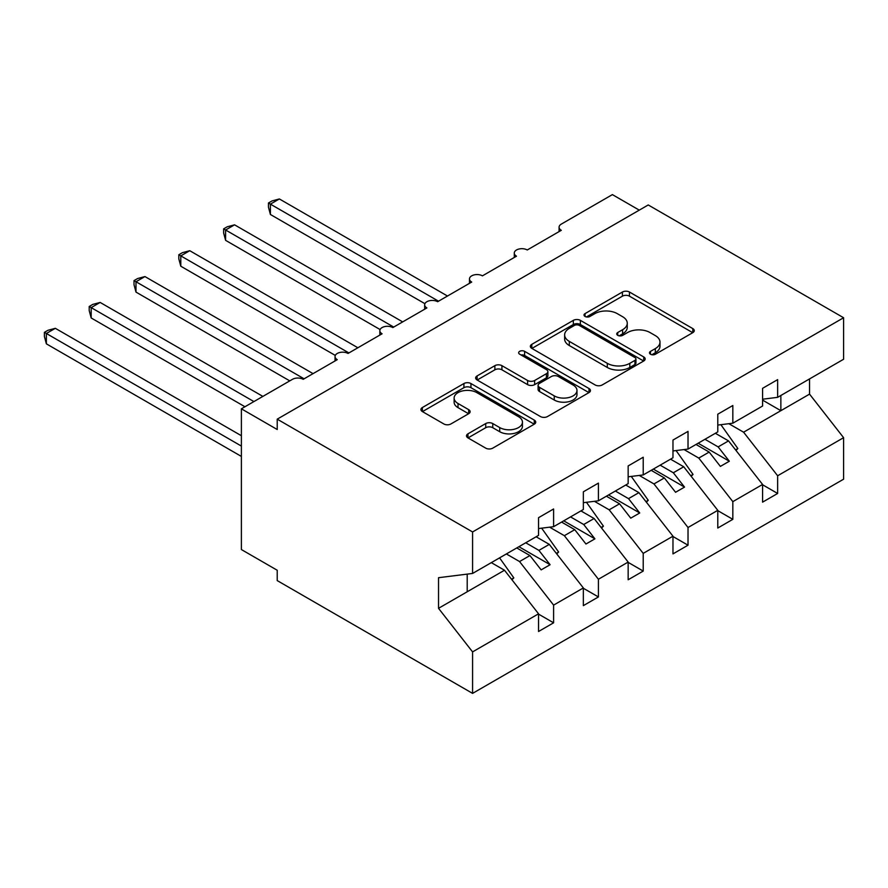 <?xml version="1.0" encoding="UTF-8"?>
<svg xmlns="http://www.w3.org/2000/svg" width="888" height="888" viewBox="0 0 888 888"><rect width="100%" height="100%" fill="white"/><g stroke="black" fill="none" stroke-linecap="round" stroke-linejoin="round"><path stroke-width="1.33" d="M650.482 354.234A3.485 2.009 0 0 0 655.411 354.234L692.795 332.656A4.973 2.875 0 0 0 694.261 330.625A4.973 2.875 0 0 0 692.795 328.593L629.459 292.03A4.973 2.875 0 0 0 622.421 292.03L585.037 313.608A3.485 2.009 0 0 0 584.027 315.029A3.485 2.009 0 0 0 585.037 316.45A3.485 2.009 0 0 0 589.965 316.45L594.805 313.664A15.929 9.191 0 0 1 617.327 313.664L622.599 316.705A15.929 9.191 0 0 1 627.261 323.21A15.929 9.191 0 0 1 622.599 329.714L617.759 332.501A3.485 2.009 0 0 0 616.749 333.921A3.485 2.009 0 0 0 617.759 335.342A3.485 2.009 0 0 0 622.688 335.342L627.527 332.556A15.929 9.191 0 0 1 650.049 332.556L655.322 335.597A15.929 9.191 0 0 1 659.984 342.102A15.929 9.191 0 0 1 655.322 348.607L650.482 351.393A3.485 2.009 0 0 0 649.472 352.814A3.485 2.009 0 0 0 650.482 354.234L650.482 351.393M467.965 433.821A4.973 2.875 0 0 0 466.5 435.853A4.973 2.875 0 0 0 467.965 437.884L485.725 448.14A4.973 2.875 0 0 0 492.762 448.14L534.287 424.175A4.973 2.875 0 0 0 535.741 422.144A4.973 2.875 0 0 0 534.287 420.113L470.951 383.538A4.973 2.875 0 0 0 463.913 383.538L422.399 407.514A4.973 2.875 0 0 0 420.934 409.546A4.973 2.875 0 0 0 422.399 411.577L443.856 423.965A4.973 2.875 0 0 0 450.893 423.965L468.664 413.708A4.973 2.875 0 0 0 470.118 411.677A4.973 2.875 0 0 0 468.664 409.646L458.019 403.496A13.309 7.681 0 0 1 454.123 398.068A13.309 7.681 0 0 1 462.337 390.964A13.309 7.681 0 0 1 476.845 392.629L518.537 416.705A13.309 7.681 0 0 1 522.444 422.144A13.309 7.681 0 0 1 514.219 429.237A13.309 7.681 0 0 1 499.711 427.572L492.762 423.565A4.973 2.875 0 0 0 485.725 423.565L467.965 433.821L467.965 437.884M762.581 399.212L777.644 397.336L843.6 359.252L843.6 317.749L648.24 204.962L277.223 419.158L277.223 429.514L241.381 408.813L292.452 379.32A7.604 4.396 0 0 1 303.208 379.32L337.262 359.662A7.604 4.396 0 0 1 335.042 356.554A7.604 4.396 0 0 1 339.738 352.503A7.604 4.396 0 0 1 348.018 353.457L382.073 333.788A7.604 4.396 0 0 1 379.842 330.691A7.604 4.396 0 0 1 384.537 326.629A7.604 4.396 0 0 1 392.829 327.583L426.884 307.925A7.604 4.396 0 0 1 424.653 304.817A7.604 4.396 0 0 1 429.348 300.766A7.604 4.396 0 0 1 437.64 301.709L471.695 282.051A7.604 4.396 0 0 1 469.463 278.954A7.604 4.396 0 0 1 474.159 274.892A7.604 4.396 0 0 1 482.439 275.846L516.494 256.188A7.604 4.396 0 0 1 514.274 253.08A7.604 4.396 0 0 1 518.969 249.029A7.604 4.396 0 0 1 527.25 249.972L561.305 230.314A7.604 4.396 180 0 1 559.085 227.206A7.604 4.396 180 0 1 561.305 224.109L612.387 194.616L639.271 210.134M843.6 317.749L472.583 531.956L277.223 419.158M595.16 384.959A4.973 2.875 0 0 0 602.197 384.959L643.711 360.994A4.973 2.875 0 0 0 645.176 358.963A4.973 2.875 0 0 0 643.711 356.932L580.375 320.368A4.973 2.875 0 0 0 573.337 320.368L531.823 344.333A4.973 2.875 0 0 0 530.369 346.364A4.973 2.875 0 0 0 531.823 348.396L595.16 384.959M521.078 354.989A3.485 2.009 0 0 1 524.608 355.489L524.608 351.348L588.999 388.522A4.973 2.875 0 0 1 590.453 390.554A4.973 2.875 0 0 1 588.999 392.585L547.485 416.55A4.973 2.875 0 0 1 540.448 416.55L477.111 379.986L477.111 375.924A4.973 2.875 0 0 0 475.646 377.955A4.973 2.875 0 0 0 477.111 379.986M477.111 375.924L494.882 365.667A4.973 2.875 0 0 1 501.92 365.667L527.605 380.497A4.973 2.875 0 0 0 534.643 380.497L546.42 373.693A4.973 2.875 0 0 0 547.885 371.661A4.973 2.875 0 0 0 546.42 369.63L519.68 354.19A3.485 2.009 0 0 1 518.659 352.769A3.485 2.009 0 0 1 520.812 350.904A3.485 2.009 0 0 1 524.608 351.348M472.583 531.956L472.583 573.448L538.55 535.375L538.55 517.682L553.601 508.979L553.601 526.684L538.55 528.56M553.601 526.684L583.349 509.501L583.349 491.808L598.412 483.116L598.412 500.81L583.349 502.686M598.412 500.81L628.16 483.627L628.16 465.934L643.212 457.242L643.212 474.936L628.16 476.812M643.212 474.936L672.971 457.764L672.971 440.071L688.022 431.379L688.022 449.073L672.971 450.949M688.022 449.073L717.782 431.89L717.782 414.197L732.833 405.505L732.833 423.199L717.782 425.075M538.55 614.119L553.601 622.81L553.601 605.116L583.349 587.945L549.295 544.377L536.119 536.774M506.371 553.946L519.547 561.549L553.601 605.116M583.349 588.256L598.412 596.947L598.412 579.254L628.16 562.071L594.105 518.503L580.93 510.9M549.616 527.172L564.357 535.686L598.412 579.254M628.16 562.382L643.212 571.073L643.212 553.379L672.971 536.197L638.916 492.64L625.74 485.026M594.427 501.309L609.168 509.812L643.212 553.379M672.971 536.507L688.022 545.199L688.022 527.505L717.782 510.334L683.727 466.766L670.551 459.163M639.238 475.435L653.968 483.938L688.022 527.505M717.782 510.644L732.833 519.336L732.833 501.642L762.581 484.46L762.581 502.153L777.644 493.462L777.644 475.768L843.6 437.684L843.6 479.187L472.583 693.384L277.223 580.597L277.223 570.251L241.381 549.55L241.381 408.813M684.049 449.561L698.778 458.075L732.833 501.642M777.644 397.336L777.644 379.631L762.581 388.322L762.581 406.027L732.833 423.199M762.581 484.77L777.644 493.462M728.848 423.698L743.589 432.201L777.644 475.768M472.583 573.448L438.528 577.7L438.528 608.324L504.495 570.24L491.319 562.637M504.495 570.24L538.55 613.808L538.55 631.501L553.601 622.81M598.412 596.947L583.349 605.638L583.349 587.945M643.212 571.073L628.16 579.764L628.16 562.071M688.022 545.199L672.971 553.901L672.971 536.197M732.833 519.336L717.782 528.027L717.782 510.334M438.528 608.324L472.583 651.892L538.55 613.808M472.583 651.892L472.583 693.384M519.547 561.549L529.936 555.555L541.147 569.885L550.105 564.713L538.905 550.382L549.295 544.377M516.772 547.94L529.936 555.555M525.729 542.768L538.905 550.382M564.357 535.686L574.747 529.681L585.958 544.011L594.916 538.838L583.716 524.508L594.105 518.503M561.571 522.077L574.747 529.681M570.54 516.905L583.716 524.508M609.168 509.812L619.558 503.807L630.758 518.148L639.726 512.975L628.515 498.634L638.916 492.64M606.382 496.203L619.558 503.807M615.351 491.031L628.515 498.634M653.968 483.938L664.368 477.944L675.568 492.274L684.537 487.101L673.326 472.771L683.727 466.766M651.193 470.34L664.368 477.944M660.15 465.157L673.326 472.771M698.778 458.075L709.179 452.07L720.379 466.4L729.337 461.227L718.137 446.897L728.537 440.892L762.581 484.46M696.003 444.466L709.179 452.07M704.961 439.294L718.137 446.897M728.537 440.892L715.362 433.289M743.589 432.201L809.545 394.128L843.6 437.684M762.581 400.122L780.863 410.678L780.863 395.471M809.545 378.91L809.545 394.128M467.21 591.774L467.21 574.125M698.157 443.223L729.337 461.227M653.346 469.097L684.537 487.101M608.535 494.96L639.726 512.975M563.725 520.834L594.916 538.838M518.914 546.708L550.105 564.713M651.881 354.734L655.322 352.736A15.929 9.191 0 0 0 659.984 346.242L659.984 342.102M627.261 323.21L627.261 327.35A15.929 9.191 0 0 1 622.599 333.844L619.158 335.842M692.729 332.689L629.459 296.17A4.973 2.875 0 0 0 622.421 296.17L586.435 316.949M643.645 361.028L580.375 324.509A4.973 2.875 0 0 0 573.337 324.509L531.89 348.44M634.92 360.384A3.485 2.009 0 0 0 635.941 358.963A3.485 2.009 0 0 0 634.92 357.542L579.32 325.441A3.485 2.009 0 0 0 574.403 325.441L569.297 328.394A15.929 9.191 0 0 0 564.635 334.887A15.929 9.191 0 0 0 569.297 341.392L607.292 363.325A15.929 9.191 0 0 0 629.814 363.325L634.92 360.384L634.92 364.524A3.485 2.009 0 0 0 635.941 363.103L635.941 358.963M564.635 334.887L564.635 339.027A15.929 9.191 0 0 0 569.297 345.532L569.297 341.392M634.92 364.524L629.814 367.466A15.929 9.191 0 0 1 607.292 367.466L569.297 345.532M477.178 380.031L494.882 369.808L494.882 365.667M547.885 371.661L547.885 375.802A4.973 2.875 0 0 1 546.42 377.833L534.643 384.637A4.973 2.875 0 0 1 527.605 384.637L501.92 369.808A4.973 2.875 0 0 0 494.882 369.808M524.608 355.489L588.933 392.618M554.256 395.882A13.309 7.681 0 0 0 568.764 397.547A13.309 7.681 0 0 0 576.978 390.454A13.309 7.681 0 0 0 573.082 385.015L558.386 376.534A4.973 2.875 0 0 0 551.348 376.534L539.56 383.339A4.973 2.875 0 0 0 538.106 385.37A4.973 2.875 0 0 0 539.56 387.401L554.256 395.882L554.256 400.022A13.309 7.681 0 0 0 568.764 401.687A13.309 7.681 0 0 0 576.978 394.583L576.978 390.454M538.106 385.37L538.106 389.51A4.973 2.875 0 0 0 539.56 391.541L539.56 387.401M554.256 400.022L539.56 391.541M522.444 422.144L522.444 426.273A13.309 7.681 0 0 1 514.219 433.377A13.309 7.681 0 0 1 499.711 431.712L492.762 427.705A4.973 2.875 0 0 0 485.725 427.705L468.031 437.917M454.123 398.068L454.123 402.209A13.309 7.681 0 0 0 458.019 407.636L458.019 403.496M468.598 413.753L458.019 407.636M534.221 424.209L470.951 387.679A4.973 2.875 0 0 0 463.913 387.679L422.466 411.61M268.442 202.997L270.407 204.14L270.407 214.485L268.442 207.137L268.442 202.997L272.028 200.932L279.376 198.956L270.407 204.14L438.528 301.199M270.407 214.485L424.908 303.685M279.376 198.956L447.497 296.026M720.89 424.686L737.85 448.54L735.553 449.872M737.85 448.54L735.997 450.449M223.632 228.871L225.608 230.003L225.608 240.348L223.632 233L223.632 228.871L227.217 226.795L234.565 224.831L225.608 230.003L393.728 327.073M225.608 240.348L380.108 329.559M234.565 224.831L402.686 321.889M676.079 450.56L693.04 474.414L690.742 475.746M693.04 474.414L691.197 476.323M178.821 254.734L180.797 255.877L180.797 266.222L178.821 258.874L178.821 254.734L182.406 252.669L189.755 250.705L180.797 255.877L348.917 352.936M180.797 266.222L335.298 355.422M189.755 250.705L357.875 347.763M631.279 476.423L648.24 500.288L645.931 501.609M648.24 500.288L646.386 502.186M134.021 280.608L135.986 281.74L135.986 292.096L134.021 284.737L134.021 280.608L137.596 278.543L144.944 276.568L135.986 281.74L304.107 378.81M135.986 292.096L289.766 380.874M144.944 276.568L313.064 373.637M586.469 502.297L603.429 526.151L601.12 527.483M603.429 526.151L601.576 528.06M89.211 306.482L91.175 307.614L91.175 317.959L89.211 310.611L89.211 306.482L92.785 304.406L100.144 302.442L91.175 307.614L253.924 401.576M91.175 317.959L244.955 406.748M100.144 302.442L262.881 396.403M541.658 528.171L558.619 552.025L556.321 553.357M558.619 552.025L556.765 553.934M44.4 332.345L46.365 333.488L46.365 343.834L44.4 336.485L44.4 332.345L47.985 330.281L55.334 328.316L46.365 333.488L241.381 446.076M46.365 343.834L241.381 456.421M55.334 328.316L241.381 435.719M499.578 557.875L513.808 577.888L511.51 579.22M513.808 577.888L511.954 579.797M655.322 352.736L655.322 348.607M617.759 335.342L617.759 332.501M622.599 333.844L622.599 329.714M585.037 316.45L585.037 313.608M622.421 296.17L622.421 292.03M629.459 296.17L629.459 292.03M692.795 332.656L692.795 328.593M531.823 348.396L531.823 344.333M573.337 324.509L573.337 320.368M580.375 324.509L580.375 320.368M643.711 360.994L643.711 356.932M607.292 367.466L607.292 363.325M629.814 367.466L629.814 363.325M501.92 369.808L501.92 365.667M527.605 384.637L527.605 380.497M534.643 384.637L534.643 380.497M546.42 377.833L546.42 373.693M588.999 392.585L588.999 388.522M485.725 427.705L485.725 423.565M492.762 427.705L492.762 423.565M499.711 431.712L499.711 427.572M468.664 413.708L468.664 409.646M422.399 411.577L422.399 407.514M463.913 387.679L463.913 383.538M470.951 387.679L470.951 383.538M534.287 424.175L534.287 420.113M514.274 257.464L514.274 253.08M559.085 231.602L559.085 227.206M469.463 283.339L469.463 278.954M424.653 309.213L424.653 304.817M379.842 335.076L379.842 330.691M335.042 360.95L335.042 356.554"/></g></svg>
